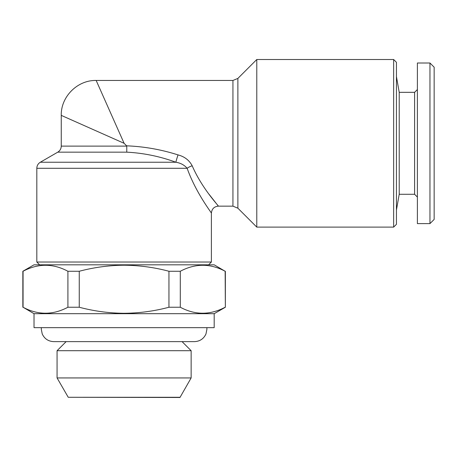 <?xml version="1.0" encoding="UTF-8"?>
<svg xmlns="http://www.w3.org/2000/svg" width="457" height="457" viewBox="0 0 457 457"><rect width="100%" height="100%" fill="white"/><g stroke="black" fill="none" stroke-linecap="round" stroke-linejoin="round"><path stroke-width="0.69" d="M39.61 264.814L36.817 262.021L211.391 262.021L211.391 213.139C211.808 208.9 214.139 206.57 218.377 206.153L209.106 194.334M393.648 59.513L393.648 227.106L396.442 224.313L396.442 62.306L393.648 59.513L256.783 59.513L256.783 227.106L237.88 208.198L232.939 206.153L232.939 80.461L96.17 80.461C77.513 79.981 60.781 96.718 61.255 115.375L61.255 146.114L126.766 146.114L126.623 145.829C144.138 146.526 161.281 149.553 178.036 154.906C184.514 156.597 189.232 160.224 192.186 165.788C202.154 188.798 218.697 205.839 218.372 206.153C218.692 205.844 202.103 188.707 192.186 165.788A6.981 2.365 159.9 0 0 187.142 168.29C195.939 192.991 211.717 212.933 211.391 213.139C211.62 212.785 195.99 193.083 187.142 168.29L36.817 168.29C36.903 165.651 38.068 163.635 40.307 162.241L175.882 162.241C180.572 163 184.325 165.011 187.142 168.29M178.036 154.906A6.981 0.411 108.2 0 0 175.882 162.241C159.967 156.403 143.601 153.044 126.772 152.164L126.766 146.114M124.104 143.309L96.17 80.461L124.104 143.309L61.255 115.375L124.104 143.309L126.623 145.829M179.967 397.287L68.242 397.287L57.068 377.939L191.14 377.939L179.967 397.487L68.242 397.287M206.827 327.658L206.924 329.194L205.976 333.953C203.696 338.82 199.863 341.379 194.493 341.625L53.715 341.625C48.339 341.379 44.512 338.82 42.233 333.953L41.284 329.194L41.381 327.658M182.063 341.625L191.14 350.702L57.068 350.702L57.068 377.939M34.024 313.691L34.024 327.658L214.184 327.658L214.184 313.691L34.024 313.691L23.061 307.241C37.937 315.21 52.886 315.21 67.91 307.241L67.91 271.264C53.035 263.295 38.085 263.295 23.061 271.264L23.061 307.241M214.184 313.691L225.358 307.241L225.147 271.264C210.271 263.295 195.322 263.295 180.298 271.264L168.953 271.264C154.346 267.368 139.396 265.351 124.104 265.214C108.989 265.328 94.039 267.345 79.255 271.264L79.255 307.241L67.91 307.241M180.298 271.264L180.298 307.241C195.168 315.21 210.117 315.21 225.147 307.241M180.298 307.241L168.953 307.241L168.953 271.264M79.255 307.241C94.039 311.16 108.989 313.176 124.104 313.291C139.396 313.154 154.346 311.137 168.953 307.241M225.147 271.264L214.184 264.814L34.024 264.814L22.85 271.264L22.85 307.241M417.39 89.538L414.596 92.331L414.596 194.282L399.212 194.282L399.212 92.331L396.442 76.622M429.963 223.61L429.963 63.003L417.39 63.003L417.39 223.61L429.963 223.61L434.15 219.423L434.15 67.19L429.963 63.003M79.255 271.264L67.91 271.264M256.783 59.513L237.88 78.415L237.88 208.198M126.772 152.164L57.765 152.164L40.307 162.241M53.715 341.625L194.493 341.625M208.598 264.814L211.391 262.021M61.255 146.114C61.169 148.754 60.004 150.764 57.765 152.164M191.14 350.702L191.14 377.939M399.212 194.282L396.442 209.997M414.596 194.282L417.39 197.076M414.596 92.331L399.212 92.331M225.358 271.264L225.358 307.241M66.145 341.625L57.068 350.702M218.377 206.153L232.939 206.153M36.817 262.021L36.817 168.29M237.88 78.415L232.939 80.461M393.648 227.106L256.783 227.106"/></g></svg>
